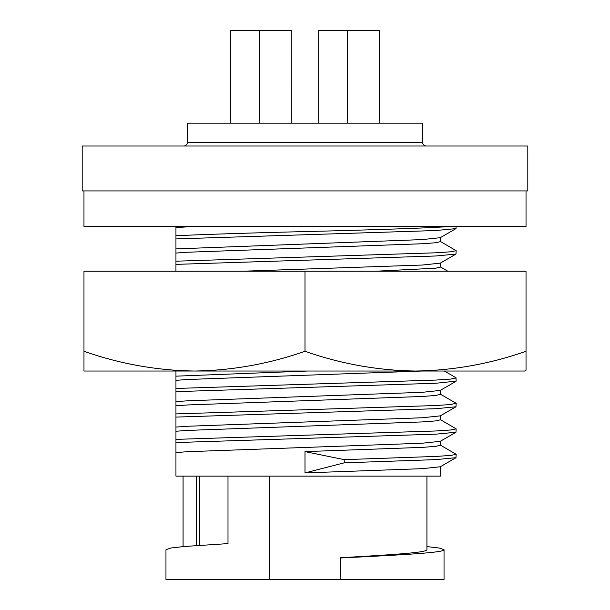 <?xml version="1.0" encoding="UTF-8"?>
<svg xmlns="http://www.w3.org/2000/svg" width="610" height="610" viewBox="0 0 610 610"><rect width="100%" height="100%" fill="white"/><g stroke="black" fill="none" stroke-linecap="round" stroke-linejoin="round"><path stroke-width="0.91" d="M83.974 271.206L526.026 271.206L526.026 351.284C489.998 363.918 453.161 370.499 415.517 371.025C377.864 370.499 341.028 363.918 305 351.284C268.972 363.918 232.135 370.499 194.483 371.025C156.839 370.499 120.002 363.918 83.974 351.284L83.974 271.206M305 271.206L305 351.284M83.974 351.284L83.974 371.025L524.615 371.025L526.026 370.209L526.026 351.284M526.026 370.209L524.615 371.025M194.491 371.025L143.51 371.025L175.947 371.025L175.947 417.095L175.947 413.916L435.906 405.52L450.82 404.521L455.975 403.195L440.267 394.113M175.947 391.643L435.906 383.248L456.15 381.128L455.975 377.742L444.354 371.025L466.49 371.025L415.509 371.025M183.793 146.003A3.568 3.568 0 0 0 187.354 142.443L187.354 123.189L422.646 123.189L422.646 142.443A3.568 3.568 0 0 0 426.207 146.003M291.816 30.5L291.809 123.189L291.816 30.5L230.504 30.5L230.504 123.189M379.496 123.189L379.496 30.5L318.191 30.5L318.191 123.189M347.41 123.189L347.41 30.5M259.723 123.189L259.723 30.5M82.19 190.922L527.81 190.922L527.81 146.003L82.19 146.003L82.19 190.922M83.974 190.922L83.974 226.569L526.026 226.569L526.026 190.922M426.924 546.591L439.551 548.085L444.034 549.732L444.034 579.5L165.966 579.5L165.966 549.732L170.869 548.009L184.594 546.468L227.995 543.609L227.995 476.12L175.947 476.12L175.947 417.095L435.906 408.7L455.975 406.786L440.267 415.867L422.318 417.758L187.682 426.245L175.947 427.076M175.947 238.922L175.947 248.895L422.318 239.585L440.267 237.694L455.975 228.613L435.906 230.527L175.947 238.922L175.947 235.742C200.797 234.53 255.407 232.776 305 231.587C367.09 230.061 431.293 227.995 448.35 226.569M456.15 226.569L455.975 228.613M191.563 226.569L175.947 227.606L175.947 235.742M175.947 226.569L175.947 227.606M175.947 248.895L175.947 261.194L435.906 252.799L450.82 251.793L456.15 250.679L455.975 254.065L435.906 255.979L175.947 264.374L175.947 261.194L175.947 271.206M175.947 253.058L187.682 252.227L422.318 243.748L435.692 242.742L440.466 241.621L440.466 237.58M456.15 250.679L440.267 241.392M183.076 546.591L183.076 476.12M440.267 419.573L456.15 428.853L455.975 432.238L440.267 441.32L422.318 443.211L187.682 451.697L175.947 452.529M269.353 579.5L269.353 476.12L440.466 476.12L440.466 466.658M305 451.613L344.223 459.65L435.906 456.433L450.82 455.426L456.15 454.305L455.975 457.698L440.267 466.772L422.318 468.663L305 472.91L305 451.613L422.318 447.374L435.692 446.367L440.466 445.254L440.466 441.205M455.975 432.238L435.906 434.16L175.947 442.555M456.15 454.305L440.267 445.025M344.223 459.65L344.223 462.83L305 472.91M455.975 457.698L435.906 459.612L344.223 462.83M269.353 476.12L227.995 476.12M242.757 271.206L422.318 265.037L440.267 263.146L455.975 254.065M199.417 545.37L199.417 476.12M444.034 549.732C444.385 552.66 401.937 554.886 340.647 557.975L340.647 579.5M426.924 476.12L426.924 549.732C427.061 552.599 392.367 554.711 340.647 557.738L340.647 557.975M456.15 428.853L450.82 429.974L435.906 430.98L175.947 439.375M375.897 271.206L435.692 268.194L440.466 267.081L440.466 263.032M440.466 415.753L440.466 419.802L435.692 420.915L422.318 421.922L187.682 430.408L175.947 431.239M456.15 403.401L455.975 406.786M440.466 390.301L440.466 394.342L435.692 395.463L422.318 396.469L187.682 404.949L175.947 405.78M455.975 381.334L440.267 390.415L422.318 392.306L187.682 400.793L175.947 401.624M456.15 377.948L450.82 379.062L435.906 380.068L175.947 388.463M422.143 371.025L187.682 379.496L175.947 380.327M307.615 371.025L175.947 376.164M187.354 142.443L422.646 142.443M196.481 545.569L196.481 476.12M440.466 266.959L447.801 271.206"/></g></svg>
